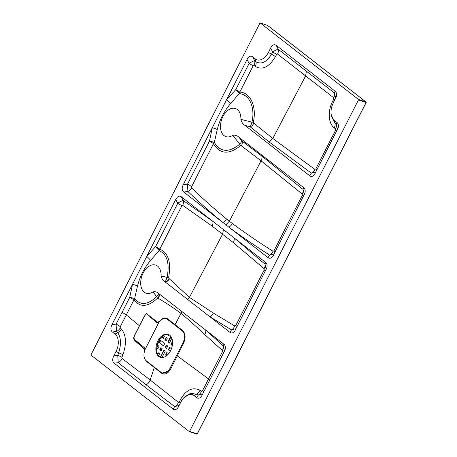<?xml version="1.0" encoding="UTF-8"?>
<svg xmlns="http://www.w3.org/2000/svg" width="457" height="457" viewBox="0 0 457 457"><rect width="100%" height="100%" fill="white"/><g stroke="black" fill="none" stroke-linecap="round" stroke-linejoin="round"><path stroke-width="0.69" d="M226.432 218.92A6.746 5.073 -51.5 0 1 222.885 222.513L183.714 192.026C181.863 190.403 181.72 187.947 183.286 184.662L187.53 184.108L209.46 141.156A6.746 0.914 -170.1 0 1 213.916 142.298A6.746 0.914 -170.1 0 1 214.327 142.464C220.468 152.341 228.963 152.901 239.799 144.138L232.75 135.335C235.098 134.832 237.132 135.449 238.845 137.197L303.677 187.656C305.219 188.947 305.579 190.9 304.745 193.511L273.08 255.817C271.452 258.274 269.767 258.879 268.019 257.639L222.885 222.513C210.643 212.459 198.972 202.114 187.884 191.477L187.53 184.108A6.746 1.114 27 0 1 191.614 186.667L191.609 187.907C202.634 198.544 214.242 208.883 226.432 218.92L232.35 223.524C245.358 233.099 258.913 242.347 273.023 251.264L273.977 250.773L302.311 195.322L302.248 194.076L261.067 160.824L229.374 221.234L225.867 224.833M266.214 269.373L265.003 264.146L234.133 237.891A6.746 4.924 -50.7 0 1 233.304 242.598L212.105 226.095L182.72 205.353L181.829 205.873A6.746 1.114 27 0 0 177.733 203.296L175.739 199.475C177.459 196.31 179.31 195.413 181.298 196.773L265.603 262.381C267.145 263.678 267.499 265.631 266.671 268.242L235.001 330.548C233.378 332.999 231.693 333.604 229.945 332.365L165.114 281.912C163.098 280.758 161.767 278.764 161.115 275.919A14.847 9.523 -71 0 0 150.553 265.448A14.847 9.523 -71 0 0 140.762 284.66A14.847 9.523 -71 0 0 152.969 291.909C155.174 291.383 157.088 291.92 158.71 293.503L223.901 344.23C225.444 345.521 225.798 347.474 224.97 350.085L201.76 395.785C200.137 398.236 198.452 398.847 196.704 397.607L194.054 395.545A13.499 8.66 -71 0 0 183.571 398.053A13.499 8.66 -71 0 0 180.955 401.914L178.184 407.256C176.562 409.706 174.877 410.312 173.129 409.078L174.683 406.599A6.746 5.038 127.2 0 0 178.47 402.36L179.338 401.994L180.486 399.624C186.022 389.832 192.528 386.702 200.006 390.232L201.6 391.226L202.554 390.718L208.535 378.927L177.31 355.843L171.055 368.302L168.496 372.004C166.022 374.306 163.703 374.7 161.555 373.192L154.329 367.491L150.17 379.99L178.47 402.36M175.739 199.475L111.971 324.63L116.124 324.087A6.746 1.108 -153.1 0 1 120.277 326.686L120.254 327.92L121.453 329.103C126.218 335.078 126.698 343.647 122.887 354.798L121.916 357.311L122.105 358.494L150.17 379.99C149.405 382.126 148.051 383.743 146.114 384.84L118.266 362.692L117.723 355.346L118.683 352.787C121.345 344.11 121.002 337.397 117.649 332.662L115.05 334.056A13.499 8.66 109 0 1 116.055 351.41L113.787 355.866L117.723 355.346A6.746 1.045 20.3 0 1 121.916 357.311M336.649 131.142A6.746 1.108 27 0 0 335.609 130.159L335.541 128.931L334.227 127.886C328.275 123.481 327.549 110.857 332.685 101.208L333.804 99.015L333.73 97.792L277.525 54.052L276.594 54.486L275.445 56.662C269.064 67.116 262.352 70.384 255.303 66.459L254.006 65.477L253.092 65.945A6.746 1.114 27 0 0 249.122 63.472L247.054 59.507L183.286 184.662M209.86 380.572C210.117 380.327 209.677 379.778 208.535 378.922L222.41 351.707L222.353 350.433L204.736 334.604C196.659 326.886 188.747 319.814 181.018 313.382C173.34 307.744 165.845 302.78 158.533 298.49L157.442 298.272C147.942 307.11 140.099 307.658 133.924 299.918L126.286 314.913L139.431 325.772L137.991 328.76L144.492 316.033L134.649 335.352C133.564 337.552 133.598 339.157 134.746 340.168L144.72 349.188M120.254 327.92A6.746 5.244 -44.9 0 1 116.455 331.462L116.124 324.087L122.116 312.285L126.286 314.913L120.277 326.686M154.043 366.72L154.329 367.491L146.748 361.67L145.046 359.448M144.606 350.205L144.372 349.051L134.655 340.516C133.444 339.334 133.41 337.569 134.552 335.221L139.431 325.772M146.486 313.645L157.659 322.276L159.339 321.408L144.538 350.61L144.189 352.615A9.448 6.061 -71 0 0 144.132 352.93A9.448 6.061 -71 0 0 146.234 360.813L161.053 372.341A9.448 6.061 -71 0 0 162.206 372.975A9.448 6.061 -71 0 0 167.713 371.278A9.448 6.061 -71 0 0 170.221 367.885L182.909 342.973A9.448 6.061 -71 0 0 182.206 330.828L167.388 319.3A9.448 6.061 -71 0 0 161.641 319.62A9.448 6.061 -71 0 0 160.521 320.557L158.568 322.379L157.408 322.602L146.486 313.645L144.492 316.033M159.339 321.408L160.601 320.18C163.195 317.786 165.565 317.369 167.713 318.935L182.52 330.457C185.542 333.416 185.879 337.706 183.52 343.327L177.31 355.843L176.562 355.426M181.829 205.873L159.784 249.156C168.41 252.967 171.352 262.421 168.616 277.525L169.347 278.821L189.427 297.353L213.293 313.022L234.824 326.007L235.795 325.493L264.175 269.956L264.112 268.699L233.304 242.598M122.105 358.494A6.746 5.078 -51.4 0 1 118.266 362.692L114.216 363.224L173.129 409.078M276.594 54.486A6.746 1.12 27.8 0 0 272.692 51.989C275.205 50.333 277.062 49.436 278.256 49.299L306.361 71.166L305.613 75.942L272.806 138.46L314.856 169.404L315.798 168.93L335.609 130.159M253.092 65.945L239.771 92.108C250.225 92.44 256.954 106.338 253.315 122.248L253.864 123.264A6.746 5.101 -50.6 0 1 250.282 126.857L244.889 125.338L309.72 175.791C311.474 177.03 313.159 176.425 314.782 173.974L337.986 128.274C338.82 125.664 338.46 123.71 336.918 122.413L334.267 120.351A13.499 8.66 109 0 1 331.062 113.142A13.499 8.66 109 0 1 333.262 103.002L336.169 97.038C336.998 94.428 336.643 92.474 335.101 91.183L276.188 45.334L278.256 49.299A6.746 5.061 127.9 0 1 277.525 54.052M240.445 145.663A6.746 3.348 47.5 0 0 239.799 144.138L242.084 141.053L261.821 156.048A6.746 5.061 -52.1 0 1 261.067 160.824L241.422 145.857L240.445 145.663C228.946 154.957 219.966 154.295 213.505 143.687A6.746 4.553 154 0 0 214.327 142.464L217.269 129.548A6.746 0.977 14.6 0 0 212.305 127.709L209.46 141.156A6.746 1.114 27 0 1 213.505 143.687L191.614 186.667M158.779 356.494A12.145 7.792 -71 0 0 160.27 357.311A12.145 7.792 -71 0 0 171.586 348.354A12.145 7.792 -71 0 0 168.17 334.335A12.145 7.792 -71 0 0 157.322 342.065A12.145 7.792 -71 0 0 158.779 356.494M90.88 355.003L189.209 431.534L189.604 431.339L358.471 99.929L358.437 99.409L260.056 22.85L90.88 355.003M247.054 59.507C248.779 56.348 250.63 55.446 252.612 56.805L255.263 58.867A13.499 8.66 -71 0 0 268.362 52.492L270.63 48.036C272.355 44.877 274.206 43.975 276.188 45.334M244.889 125.338C242.878 124.184 241.547 122.19 240.896 119.346A14.847 9.523 -71 0 0 230.328 108.875A14.847 9.523 -71 0 0 220.542 128.086A14.847 9.523 -71 0 0 232.75 135.335M114.216 363.224C112.365 361.601 112.222 359.151 113.787 355.866M121.453 329.103A6.746 5.244 -45 0 1 117.649 332.662L116.455 331.462L112.399 331.993L115.05 334.056M112.399 331.993C110.548 330.371 110.405 327.915 111.971 324.63M162.395 373.038L167.713 371.278A0.811 0.417 -134.7 0 1 168.496 372.004M161.115 275.919L167.091 277.416C169.775 263.249 167.119 254.321 159.11 250.619L150.61 260.376C144.269 267.899 139.899 276.479 137.488 286.122L134.626 298.61C140.465 305.699 147.817 305.025 156.682 296.582L152.969 291.909M240.896 119.346L251.961 122.162C255.452 107.127 249.076 94.033 239.228 93.685L230.385 103.802C224.05 111.325 219.674 119.905 217.269 129.548M331.062 113.142L331.159 114.593L334.975 123.219L334.267 120.351M202.777 393.888L198.258 395.128L196.659 394.145L190.34 393.374L183.571 398.053M230.385 103.802A6.746 1.194 39.4 0 0 226.495 99.855L235.772 89.618A6.746 1.114 27 0 1 239.771 92.108A6.746 5.187 -86 0 1 239.228 93.685A6.746 1.211 44.2 0 0 235.772 89.618L249.122 63.472C251.63 61.804 253.475 60.901 254.669 60.752L255.971 61.735C261.398 64.717 266.585 62.198 271.544 54.166L268.362 52.492M134.552 335.221L141.681 321.642M144.372 349.051A0.811 0.651 -50.7 0 0 144.446 348.702L144.418 347.737L135.044 339.877L134.746 340.168A0.811 0.634 133 0 1 134.655 340.516M158.39 322.516L157.111 322.825L150.416 317.215M134.741 335.261C133.741 337.283 133.838 338.82 135.044 339.877M144.418 347.737L144.538 350.61M315.844 171.986L311.371 173.169L269.282 142.064L250.282 126.857L251.961 122.162A6.746 1.125 12.1 0 0 253.315 122.248M168.999 278.479A6.746 5.233 -45.4 0 1 165.257 281.952L167.091 277.416A6.746 1.143 13.3 0 0 168.616 277.525M157.442 298.272A6.746 3.313 -135.4 0 0 156.682 296.582L158.71 293.503A6.746 5.421 121.3 0 1 158.225 298.295M274.12 253.875L269.619 255.092C255.48 246.095 241.89 236.777 228.848 227.152A6.746 5.038 127.3 0 0 232.35 223.524M150.61 260.376A6.746 1.194 39.4 0 0 146.72 256.428L155.643 246.552A6.746 1.114 27 0 1 159.784 249.156A6.746 5.433 -72.5 0 1 159.11 250.619A6.746 1.211 44.1 0 0 155.643 246.552L177.733 203.296C180.235 201.628 182.075 200.703 183.251 200.52L212.768 221.262A6.746 5.181 126.4 0 1 212.105 226.095M261.821 156.048L303.065 189.466L304.276 194.665M236.018 328.646L231.499 329.885L209.969 316.821A6.746 4.844 121.9 0 0 213.293 313.022M204.736 334.604A6.746 4.65 131.9 0 0 205.719 330.08L223.319 345.943L224.518 351.199M179.167 405.428L174.683 406.599L146.114 384.84M333.73 97.792A6.746 5.056 127.9 0 0 334.467 93.045L335.695 98.215M334.227 127.886A6.746 4.993 -51.4 0 0 334.975 123.219L336.289 124.27L337.512 129.445M137.488 286.122A6.746 0.977 14.6 0 0 132.524 284.283L129.759 297.29A6.746 0.914 -170 0 1 134.209 298.444A6.746 0.914 -170 0 1 134.626 298.61A6.746 5.021 146.3 0 1 133.924 299.918A6.746 1.114 27 0 0 129.759 297.29L122.116 312.285M136.614 331.571L137.991 328.76M158.659 322.311A0.811 0.474 51.8 0 0 158.728 321.939M157.111 322.825L157.408 322.602A0.811 0.646 126.7 0 0 157.659 322.276M194.054 395.545L196.659 394.145A6.746 4.827 121.5 0 0 200.006 390.232M196.704 397.607L198.258 395.128A6.746 4.827 121.4 0 0 201.6 391.226M203.805 391.872A6.746 1.131 27 0 0 202.554 390.718M181.475 400.96A6.746 1.822 26.5 0 0 180.486 399.624M180.275 403.251A6.746 1.874 26.5 0 0 179.338 401.994M222.41 351.707A6.746 1.108 -153 0 1 223.679 352.867M223.901 344.23L223.319 345.943A6.746 4.65 -48.1 0 1 222.353 350.433M122.887 354.798A6.746 1.051 20.7 0 0 118.683 352.787L116.055 351.41M182.72 205.353A6.746 5.318 124.5 0 0 183.251 200.52L181.298 196.773M265.603 262.381L265.003 264.146A6.746 4.764 -49.1 0 1 264.112 268.699M264.175 269.956A6.746 1.108 -153 0 1 265.363 271.052M237.04 326.641A6.746 1.108 27 0 0 235.795 325.493M234.824 326.007A6.746 4.821 -58.7 0 1 231.499 329.885L229.945 332.365M169.347 278.821A6.746 5.233 -45.5 0 1 165.611 282.3L165.114 281.912M241.422 145.857A6.746 5.164 126.6 0 0 242.084 141.053L238.845 137.197M303.677 187.656L303.065 189.466A6.746 4.884 -50.3 0 1 302.248 194.076M303.425 196.356A6.746 1.108 27 0 0 302.311 195.322M275.148 251.853A6.746 1.108 27 0 0 273.977 250.773M273.023 251.264A6.746 4.896 -56.8 0 1 269.619 255.092L268.019 257.639M191.609 187.907A6.746 5.193 -47.1 0 1 187.884 191.477L183.714 192.026M333.804 99.015A6.746 1.017 -152.9 0 1 334.821 99.934M254.006 65.477A6.746 5.124 127.1 0 0 254.669 60.752L252.612 56.805M336.918 122.413L336.289 124.27A6.746 4.987 -51.4 0 1 335.541 128.931M316.878 169.947A6.746 1.108 27 0 0 315.798 168.93M309.72 175.791L311.371 173.169A6.746 4.976 125.4 0 0 314.856 169.404M267.762 25.563A0.406 0.303 128 0 0 267.642 25.466L260.107 22.879M197.224 433.864L366.086 102.459A0.406 0.303 127.8 0 0 366.046 102.037M260.056 22.85L267.591 25.443A0.406 0.406 0 0 1 267.711 25.506L366.04 102.031A0.406 0.303 127.8 0 0 365.977 101.997L267.534 25.432M163.68 345.869L159.333 342.653L163.532 345.909L164.703 343.521L160.51 340.265L159.316 342.31L159.704 342.442L160.675 340.545L160.281 340.408M159.333 342.653L159.316 342.31M171.444 348.765L169.61 347.349L168.416 349.388L170.398 351.09M168.827 349.873L170.33 351.21M168.433 349.736L168.416 349.388M157.591 354.004L158.345 352.827L159.51 353.724L158.642 355.814M166.177 337.54L167.325 338.768L166.131 340.813L164.948 339.568L166.177 337.54M172.449 342.424L171.426 344.772L171.032 344.635L172.232 345.538M171.032 344.635L171.015 344.287L171.404 344.424M172.375 342.527L171.981 342.39L171.015 344.287M171.981 342.39L172.58 342.527M166.811 355.597L165.817 354.489L166.782 352.593L168.176 353.341L167.57 354.912M167.605 334.347L168.879 335.667M167.959 334.947L168.73 335.712L169.301 334.89M167.565 334.815L167.548 334.467M160.161 350.251L161.161 350.867L162.109 348.622L160.944 347.726L159.75 349.771L161.081 350.97M159.767 350.113L159.75 349.771M156.911 347.023L157.911 345.366L159.093 346.606L157.899 348.651L156.82 347.817M163.018 335.941L162.326 337.689L161.932 337.552L163.326 338.306L164.292 336.409L163.606 335.541M161.932 337.552L161.915 337.209L162.304 337.34M162.235 336.575L161.915 337.209M170.821 336.352L167.982 341.927L169.313 343.127M168.393 342.407L169.393 343.024L171.832 338.231M167.999 342.276L167.982 341.927M166.611 345.006L167.759 346.229L166.565 348.274L165.383 347.029L166.611 345.006M161.972 357.585L165.16 351.33L163.977 350.085L160.207 357.185M159.704 342.442L159.727 342.79M169.85 347.526L168.804 349.525M158.585 353.004L158.116 352.97M157.808 354.483L158.51 353.107M166.279 340.768L164.966 339.917M166.382 337.706L165.914 337.672M164.948 339.568L165.337 339.705L166.308 337.803M165.337 339.705L165.36 340.048M171.426 344.772L172.329 345.475M165.817 354.489L166.205 354.626L167.176 352.724L166.782 352.593M166.205 354.626L166.228 354.969L165.834 354.838M166.914 355.506L166.228 354.969M161.184 347.903L160.139 349.902M158.151 345.543L157.682 345.509M156.86 347.457L158.076 345.646M157.105 347.543L156.82 347.783M158.048 348.605L157.128 347.891M162.326 337.689L163.246 338.409M171.084 336.735L168.37 342.065M166.714 348.228L165.4 347.377M166.816 345.166L166.348 345.132M165.383 347.029L165.771 347.166L166.742 345.264M165.771 347.166L165.794 347.509M164.217 350.262L160.458 357.323M181.743 311.423A6.746 5.061 127.8 0 1 181.018 313.382L175.054 324.744A0.811 0.606 127.9 0 1 174.797 325.064M223.45 229.58L222.639 234.07L189.427 297.353L187.793 299.564M306.361 71.166L334.467 93.045L335.101 91.183M253.864 123.264L272.806 138.46L269.282 142.064M189.604 431.339L197.138 433.933L196.796 434.15L189.318 431.568M358.437 99.409L365.977 101.997L366.006 102.517L358.471 99.929M160.675 357.431A12.145 7.792 109 0 1 159.579 356.774A12.145 7.792 109 0 1 157.996 342.641A12.145 7.792 109 0 1 168.564 334.49M161.978 336.712A12.396 7.952 -71 0 0 156.848 351.627M275.445 56.662A6.746 1.12 27.8 0 0 271.544 54.166L272.692 51.989L270.63 48.036M255.303 66.459A6.746 5.118 127.2 0 0 255.971 61.735L255.263 58.867M146.766 361.23A0.811 0.611 -52 0 1 146.748 361.67M161.55 372.678A0.811 0.606 -52.3 0 1 161.555 373.192M170.221 367.885L171.055 368.302M182.909 342.973L183.52 343.327M182.206 330.828A0.811 0.6 126.3 0 0 182.52 330.457M167.388 319.3A0.811 0.611 129.5 0 0 167.713 318.935M160.596 320.488A0.811 0.394 45.3 0 0 160.601 320.18M159.07 293.771A6.746 5.41 -57.4 0 1 158.533 298.49M333.701 102.134A6.746 1.023 27.1 0 0 332.685 101.208M169.775 347.628L169.381 347.491M161.11 348.006L160.715 347.868M164.143 350.365L163.749 350.233M366.04 102.031A0.406 0.406 0 0 1 366.154 102.539L197.293 433.95A0.406 0.406 0 0 1 196.796 434.15L189.261 431.557M161.07 357.585C151.433 355.163 159.881 330.588 168.97 334.61"/></g></svg>
